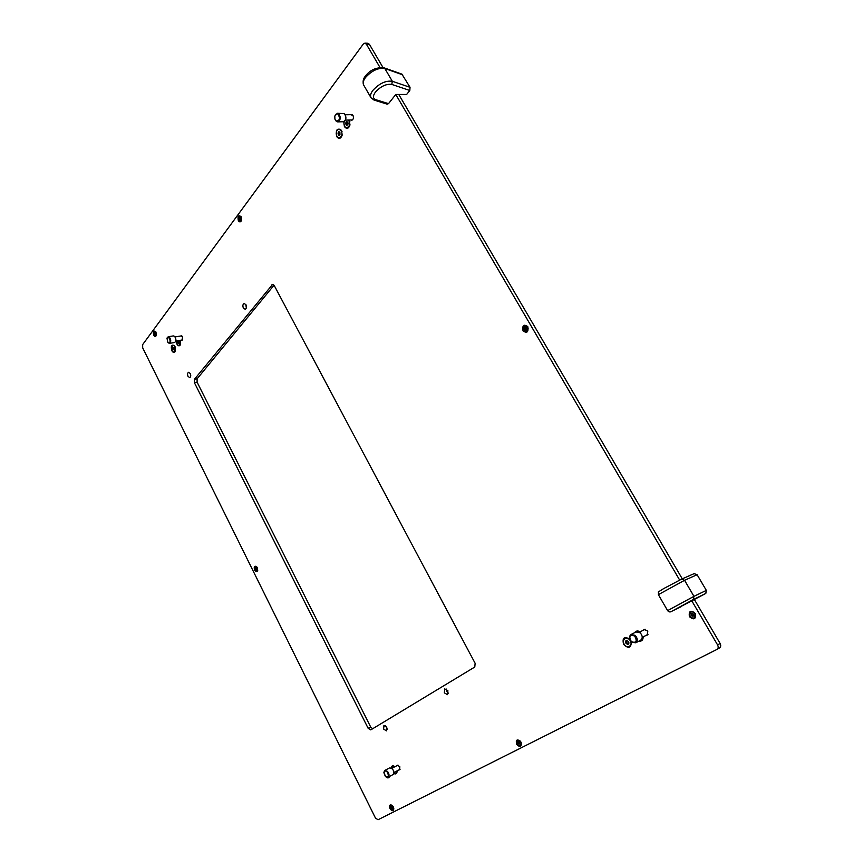 <?xml version="1.0" encoding="UTF-8"?>
<svg xmlns="http://www.w3.org/2000/svg" width="863" height="863" viewBox="0 0 863 863"><rect width="100%" height="100%" fill="white"/><g stroke="black" fill="none" stroke-linecap="round" stroke-linejoin="round"><path stroke-width="1.29" d="M640.163 631.824C637.779 630.465 635.934 630.756 634.629 632.687M629.645 639.041C624.132 636.128 622.104 637.908 623.582 644.37C628.577 649.062 631.144 648.199 631.295 641.792M394.92 766.722L394.693 766.527C392.73 765.276 391.522 765.74 391.079 767.908M385.923 769.828L383.862 772.73L384.79 770.422L387.519 771.403C389.289 773.884 389.493 775.805 388.123 777.175L385.89 776.668M175.006 346.57L174.391 345.621C171.521 344.261 170.669 345.955 171.823 350.702C173.193 352.859 174.391 353.01 175.416 351.165L175.006 346.57M176.235 340.971L176.915 344.089C178.307 346.257 179.515 346.397 180.55 344.52L180.324 340.302M341.511 130.367C337.153 127.616 335.545 129.698 336.689 136.624C338.965 139.331 340.788 138.835 342.169 135.135L341.511 130.367M343.765 121.672L344.402 126.613C346.743 129.364 348.598 128.803 349.99 124.941L349.159 120.022M180.723 335.998L182.578 336.732L182.039 340.227L181.467 340.108M350.691 114.682L352.999 115.437C353.862 117.961 353.399 119.558 351.608 120.237L350.81 119.989M643.313 630.206L644.089 629.472L647.8 631.123L647.218 635.125L646.16 635.341M396.883 765.697L397.347 765.19L399.839 766.743L399.623 769.785L398.954 769.872M246.343 307.918L245.782 304.434M243.355 307.994C242.514 305.696 242.805 304.197 244.218 303.496L245.977 304.758C246.818 307.066 246.538 308.566 245.124 309.256L243.355 307.994M448.393 693.216L446.926 691.587L446.43 689.084M444.326 692.849L444.736 688.901L447.897 690.713L447.487 694.672L444.326 692.849M387.282 729.203L385.696 725.815M383.636 729.073L383.938 725.416L386.775 727.196L386.484 730.864L383.636 729.073M190.745 375.901L190.259 373.485M188.015 376.344C187.26 374.272 187.465 372.924 188.619 372.298L190.292 373.539C191.047 375.61 190.842 376.958 189.687 377.595L188.015 376.344M257.293 567.649L256.484 566.538C254.358 565.632 253.733 566.797 254.617 570.033C255.966 572.04 257.001 572.158 257.735 570.389L257.293 567.649M695.265 613.507C690.573 609.871 688.609 610.928 689.408 616.678C694.089 620.324 696.053 619.278 695.265 613.507M393.301 806.916L391.931 805.222C389.655 804.37 389.008 805.492 389.968 808.609C391.931 811.285 393.215 811.393 393.83 808.922L393.301 806.916M520.939 742.072L520.292 741.101C516.872 738.911 515.653 739.969 516.646 744.251C519.763 747.541 521.328 747.11 521.328 742.967L520.939 742.072M155.987 332.104L155.534 331.403C153.495 330.464 152.891 331.716 153.733 335.157C154.693 336.689 155.534 336.818 156.268 335.545L155.987 332.104M241.155 216.775L241.068 216.624C238.404 214.855 237.487 216.182 238.328 220.615C239.515 222.32 240.572 222.287 241.478 220.529L241.155 216.775M527.778 326.613C523.765 323.884 522.18 325.297 523.01 330.863C527.013 333.603 528.609 332.19 527.778 326.613M663.55 588.663L681.5 579.17L684.553 580.292L658.361 594.65L667.606 610.626L693.96 596.344L693.205 599.591L671.932 611.198L691.781 600.799L717.595 644.941C718.555 646.905 718.34 648.393 716.97 649.418L378.048 819.753L375.448 818.016L142.697 347.886L142.654 344.607L363.323 44.013L364.876 43.15L367.897 43.269L369.429 44.347L382.999 67.541M398.771 94.477L682.277 578.836M694.359 599.483L720.12 643.496C721.08 645.448 720.875 646.937 719.505 647.962L717.077 649.354M372.611 728.771L370.702 727.056L197.098 382.18L197.109 378.803L274.024 285.221M638.814 641.187C641.673 641.522 643.118 640.098 643.162 636.905M393.787 773.496C395.804 774.499 396.904 773.787 397.099 771.371L397.056 770.864M384.898 775.697C387.045 778.394 388.652 778.609 389.698 776.333M474.79 667.013L370.777 729.882L368.145 728.296L194.412 382.708L194.412 379.321L272.579 284.434L274.272 285.61L475.125 663.269L474.79 667.013M364.876 43.15L366.408 44.24L379.979 67.454M375.664 99.644L374.057 100.086L371.014 97.767C370 95.879 370.626 93.409 372.902 90.345C379.321 83.431 385.783 80.41 392.32 81.273L391.791 84.423C386.3 83.7 380.853 86.246 375.448 92.061C372.719 95.922 372.794 98.458 375.664 99.644L388.512 103.646L395.783 94.477L679.645 580.044M401.91 74.142L410.033 87.314L409.817 90.486L391.791 84.423M395.783 94.477L406.624 94.466L409.817 90.486M388.512 103.646L387.163 104.153L374.089 100.097M694.154 573.647L697.121 574.726L706.333 590.378L705.805 593.442L693.205 599.591M691.781 600.799L705.805 593.442M694.337 617.822L695.6 614.834C694.704 612.331 693.216 611.371 691.134 611.943L691.004 612.018M693.625 616.085L693.96 614.985L693.172 613.884L691.576 613.582L691.889 615.966L693.625 616.085M692.266 613.852L691.457 614.575M691.867 614.38L692.86 616.031M695.341 614.974C694.445 612.471 692.957 611.5 690.875 612.072L689.742 615.006C690.637 617.509 692.126 618.48 694.219 617.897L695.341 614.974M692.806 616.128L693.507 615.75M526.344 331.683L528.221 328.091L525.189 325.642M526.559 329.569L526.117 327.476L524.877 327.433L525.114 329.785L526.559 329.569M525.448 327.595L525.901 329.774M527.94 328.145L525.06 325.664L523.302 329.245L526.193 331.726L527.94 328.145M241.165 216.807L239.849 216.149M240.604 219.342L240.227 217.638L239.461 217.681L239.892 219.925L240.604 219.342M240.108 217.778L240.486 219.536M241.424 218.069L239.709 216.149L238.512 219.288L240.227 221.208L241.424 218.069M240.378 221.187L241.543 220.313M155.696 331.608L154.822 331.381M155.61 334.208L154.628 332.687L155.275 334.38M155.351 333.075L155.545 334.003M156.268 333.215L154.693 331.392L153.894 333.992L155.469 335.804L156.268 333.215M155.61 335.772L156.354 335.286M520.292 741.101L517.735 740.465M519.839 744.035L519.44 742.18L518.221 741.802L518.544 743.809L519.839 744.035M518.954 742.029L518.188 742.601M518.652 742.363L519.483 743.809M521.101 743.248C520.324 741.047 519.159 740.141 517.606 740.53L516.905 742.849C517.671 745.049 518.836 745.945 520.4 745.567L521.101 743.248M520.518 745.481L521.349 743.097M392.115 805.373L390.81 805.341M392.525 808.555L392.169 806.927L391.198 806.538L391.5 808.297L392.525 808.555M391.921 806.689L391.187 807.229M391.694 806.97L392.374 808.264M393.496 807.919L390.68 805.395L390.173 807.38L392.999 809.904L393.496 807.919M393.118 809.828L393.819 808.685M256.656 566.711L255.588 566.549M256.764 569.526L256.408 567.973L255.642 567.778L256.473 569.623M255.599 568.113L256.311 567.876L256.689 569.461M257.53 568.695L255.459 566.581L254.801 568.846L256.883 570.961L257.53 568.695M257.012 570.907L257.778 570.141M169.029 337.649L166.969 338.156L167.886 342.579C170.356 342.935 170.734 341.284 169.029 337.649M167.044 337.983L168.22 336.743L169.461 337.239C171.187 339.968 171.165 342.018 169.407 343.377L167.875 342.568M168.22 336.743L173.387 335.912L174.639 336.397C176.354 339.127 176.332 341.165 174.574 342.514L169.407 343.377M177.875 340.702L178.026 342.87L179.04 343.506L179.482 342.169L178.22 340.648M178.921 340.788L177.713 341.521L178.749 341.349M178.717 341.349L179.094 343.043M176.484 340.928L176.494 341.629C176.839 344.067 177.735 345.329 179.159 345.427L180.572 342.363L180.076 340.335M179.331 345.394L180.604 344.369M174.477 345.739L172.956 345.211M174.056 349.839L173.916 347.66L172.902 347.142L172.913 349.504L174.056 349.839M173.808 347.433L173.431 349.763M175.426 349.019C175.081 346.592 174.197 345.329 172.783 345.232L171.403 348.264C171.759 350.68 172.632 351.942 174.046 352.039L175.426 349.019M174.218 351.996L175.469 351.004M387.056 771.878C385.254 770.346 384.186 770.637 383.862 772.773L385.729 776.56C388.62 777.25 389.062 775.697 387.056 771.878M384.79 770.422L389.645 767.887L392.374 768.857C394.143 771.339 394.348 773.248 392.978 774.607L388.123 777.175M634.639 635.966C629.688 634.499 628.598 636.419 631.392 641.738C636.355 643.226 637.444 641.306 634.639 635.966M631.489 641.975C628.944 638.987 628.803 636.495 631.069 634.51L635.211 635.373C637.757 638.361 637.908 640.842 635.664 642.838L631.489 641.975M631.069 634.51L636.042 631.953L640.173 632.806C642.719 635.772 642.87 638.253 640.616 640.238L635.664 642.838M338.102 114.186C336.602 113.42 335.513 114.089 334.822 116.214L334.887 119.008L336.149 120.982C339.688 120.766 340.346 118.49 338.102 114.186M334.866 116.041L337.422 113.29L338.62 113.689C341.068 117.336 340.734 120.065 337.606 121.866L336.387 121.456L334.952 119.213M337.422 113.29L344.294 113.603C346.743 117.239 346.397 119.946 343.269 121.748L337.606 121.866M394.779 766.592L392.514 766.333M393.862 773.14L395.815 773.388L396.764 771.026M394.618 766.883L392.352 766.409L391.403 768.059M395.966 773.291L397.088 771.252M641.187 640.324L643.021 636.98M639.99 631.91L636.452 631.759M639.645 640.756L641.026 640.422L642.698 637.153M639.666 632.083L636.16 631.899M349.893 121.78L349.019 120.033M347.713 124.844L348.21 123.409L347.627 122.007L346.246 121.597L346.063 124.725L346.354 125.318L347.713 124.844M347.077 121.963L347.163 124.908M344.186 121.489L343.927 123.517C344.186 126.181 345.189 127.638 346.958 127.864C348.728 127.573 349.655 126.074 349.763 123.366L348.652 120.033M347.163 127.853L349.979 124.962M386.818 777.207L388.533 777.336L389.213 776.592M388.684 777.239L389.537 776.43M629.656 646.581L631.457 643.561L631.166 641.662M629.71 639.235L624.985 638.081M628.221 644.197L629.008 643.032L628.318 641.392L626.214 640.357L625.427 641.522L625.988 643.313L628.221 644.197M626.247 641.252L627.444 643.539M631.133 643.733C630.4 639.407 628.296 637.552 624.812 638.167L623.162 641.123C623.895 645.459 626.009 647.304 629.494 646.667L631.133 643.733M626.851 643.863L628.286 643.496M342.05 131.694L339.137 129.126M339.957 134.887L339.871 132.082L338.501 131.672L338.328 134.757L338.62 135.351L339.957 134.887M339.342 132.039L339.429 134.952M341.975 133.452C341.716 130.798 340.712 129.353 338.965 129.116C337.228 129.418 336.322 130.896 336.225 133.549C336.484 136.214 337.487 137.649 339.245 137.875C340.971 137.573 341.877 136.106 341.975 133.452M339.45 137.864L342.169 135.135M369.429 44.347L366.408 44.24M720.12 643.496L717.595 644.941M368.145 728.296L370.702 727.056M271.769 284.909L273.485 284.682M194.412 379.321L197.109 378.803M194.412 382.708L197.098 382.18M363.614 84.962C362.589 81.64 363.172 78.706 365.34 76.149C370.065 69.946 376.3 67.163 384.046 67.821L384.844 68.522C378.285 67.573 371.834 70.583 365.481 77.541C363.226 80.626 362.622 83.128 363.657 85.049L370.961 97.681M402.676 74.822L384.844 68.522L392.32 81.273L410.033 87.314M697.121 574.726L684.553 580.292L693.96 596.344L706.333 590.378M692.601 615.599L691.889 615.966M692.148 614.963L691.436 615.341M525.362 328.447L524.585 328.598M525.891 329.634L525.114 329.785M525.491 329.083L524.715 329.245M525.502 327.778L524.726 327.929M240.087 218.598L239.299 218.673M240.141 218.037L239.364 218.112M155.275 333.409L154.531 333.528M155.62 334.272L154.876 334.391M155.383 333.884L154.639 333.992M155.297 332.935L154.563 333.042M519.246 743.41L518.544 743.809M518.89 742.86L518.178 743.248M392.19 807.908L391.5 808.297M391.888 807.412L391.198 807.79M256.257 568.329L255.545 568.566M256.624 569.246L255.912 569.483M256.365 568.803L255.653 569.041M179.04 342.708L178.026 342.87M178.781 342.028L177.767 342.201M173.927 349.332L172.913 349.504M173.668 348.663L172.654 348.835M346.818 123.01L345.707 123.031M347.174 124.693L346.063 124.725M346.84 123.884L345.729 123.916M347.099 122.179L345.987 122.212M626.959 642.806L625.988 643.313M626.56 641.845L625.589 642.352M626.689 640.497L626.063 640.821M628.178 643.895L627.509 644.24M339.083 133.053L337.972 133.085M339.439 134.725L338.328 134.757M339.105 133.927L338.005 133.959M339.364 132.244L338.253 132.276M719.505 647.962L716.97 649.418M384.046 67.821L401.942 74.153M658.361 594.65C659.159 590.109 655.653 593.949 663.496 588.695L681.5 579.17L694.316 573.561M667.606 610.626C668.879 612.126 670.292 612.331 671.856 611.231L681.036 606.732M692.094 614.262L691.382 614.629M693.323 615.794L692.611 616.16M526.559 329.634L525.858 329.774M518.846 742.256L518.134 742.655M391.834 806.894L391.144 807.272M175.815 341.036L182.535 339.936M175.07 336.915L181.802 335.826M179.148 343.043L178.544 343.14M393.895 772.536L400.098 769.267M391.813 768.34L398.016 765.103M642.234 637.39L647.984 634.391M639.375 632.234L645.136 629.267M345.427 120.097L352.417 119.957M345.308 114.768L352.298 114.66M347.627 121.953L346.797 121.974M347.713 124.898L346.883 124.919M626.84 640.95L625.869 641.446M629.008 643.086L628.404 643.399M627.725 643.388L626.743 643.895M339.871 132.017L339.051 132.05M339.957 134.93L339.137 134.962"/></g></svg>

